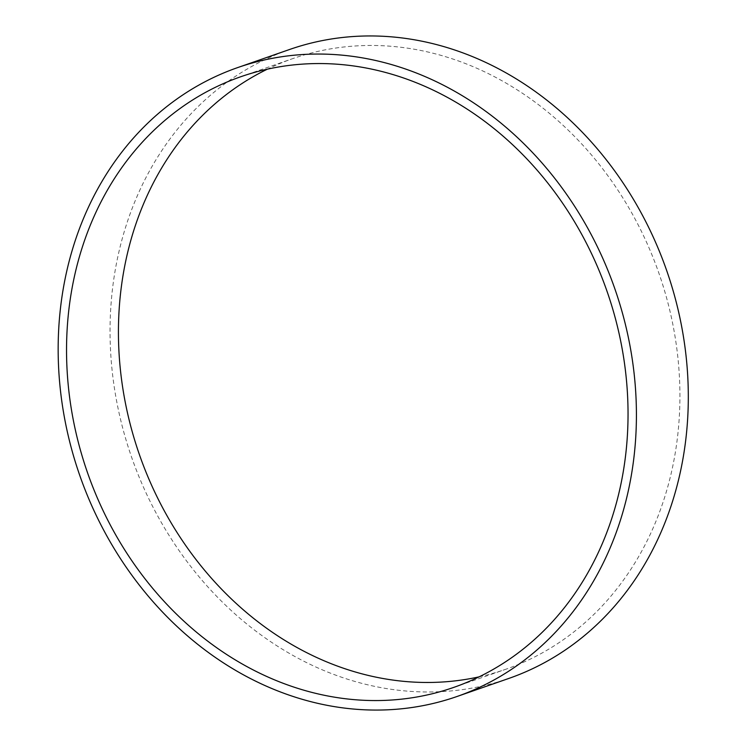 <?xml version="1.0" encoding="UTF-8"?>
<svg xmlns="http://www.w3.org/2000/svg" width="747" height="747" viewBox="0 0 747 747"><rect width="100%" height="100%" fill="white"/><g stroke="black" fill="none" stroke-linecap="round" stroke-linejoin="round"><path stroke-width="0.56" stroke-dasharray="3.73 2.8" d="M479.144 676.838A323.376 275.129 -109.2 0 0 505.616 669.321A323.376 275.129 -109.2 0 0 658.975 273.411A323.376 275.129 -109.2 0 0 292.74 58.621A323.376 275.129 -109.2 0 0 267.323 69.191M289.556 49.498A333.031 283.346 -109.2 0 0 124.077 433.12A333.031 283.346 -109.2 0 0 467.062 688.93A333.031 283.346 -109.2 0 0 508.8 678.444M453.728 687.408L505.616 669.321M240.851 76.708L292.74 58.621"/><path stroke-width="1.12" d="M281.367 66.52A323.376 275.129 70.8 0 1 614.417 314.917A323.376 275.129 70.8 0 1 453.728 687.408A323.376 275.129 70.8 0 1 413.212 697.595A323.376 275.129 70.8 0 1 80.162 449.199A323.376 275.129 70.8 0 1 240.851 76.708A323.376 275.129 70.8 0 1 281.367 66.52M267.323 69.191A323.376 275.129 -109.2 0 0 136.71 446.594A323.376 275.129 -109.2 0 0 465.101 679.509A323.376 275.129 -109.2 0 0 479.144 676.838M415.173 707.017A333.031 283.346 -109.2 0 0 456.912 696.531A333.031 283.346 -109.2 0 0 614.846 288.79A333.031 283.346 -109.2 0 0 237.667 67.594A333.031 283.346 -109.2 0 0 72.188 451.207A333.031 283.346 -109.2 0 0 415.173 707.017M456.912 696.531L508.8 678.444A333.031 283.346 -109.2 0 0 666.735 270.703A333.031 283.346 -109.2 0 0 289.556 49.498L237.667 67.594"/></g></svg>

